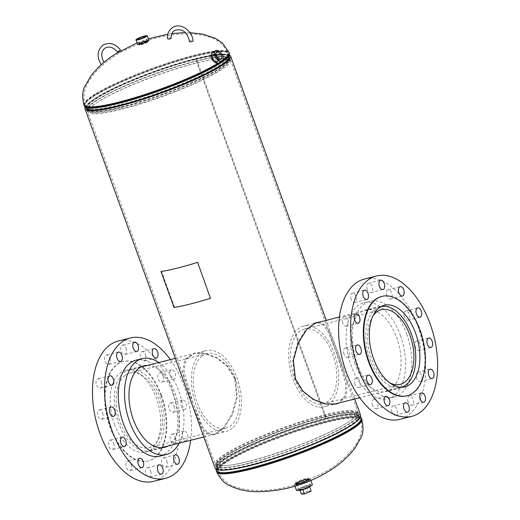 <?xml version="1.0" encoding="UTF-8"?>
<svg xmlns="http://www.w3.org/2000/svg" width="520" height="520" viewBox="0 0 520 520"><rect width="100%" height="100%" fill="white"/><g stroke="black" fill="none" stroke-linecap="round" stroke-linejoin="round"><path stroke-width="0.39" stroke-dasharray="2.6 1.95" d="M234.702 378.606L227.181 366.262L216.333 357.799L204.49 353.444L193.843 353.379L184.828 359.574L182.696 371.41L192.114 404.586L201.877 428.064L207.239 433.986L213.779 434.824L223.087 428.233L231.712 414.654L236.672 397.085L234.702 378.606L235.248 378.606L227.838 366.314L217.094 357.754L205.381 353.294L194.772 353.165L185.965 359.333L183.989 371.176L193.421 404.118L203.125 427.557L208.481 433.596L215.007 434.493L224.244 427.843L232.615 414.284L237.302 396.884L235.248 378.606M318.929 322.205L324.48 324.597L329.134 330.961L337.896 352.619L347.146 383.682L346.359 395.408L339.775 402.766M317.577 322.55L323.147 324.942L327.815 331.351L336.59 353.087L345.839 383.988L345.144 395.733L338.656 403.046M335.751 404.085L324.695 404.066L313.007 399.626L302.322 391.151L294.879 378.918L292.753 360.581L297.453 343.076L305.832 329.517L315.673 322.725M85.163 107.159A77.409 11.187 -19.9 0 1 196.378 58.741L326.476 418.138A77.409 11.187 -19.9 0 0 250.887 444.704A77.409 11.187 -19.9 0 0 215.118 468.201M326.476 418.138L325.786 418.568A76.017 10.985 -19.9 0 0 251.55 444.652A76.017 10.985 -19.9 0 0 216.424 467.727A76.017 10.985 -19.9 0 0 250.023 465.14A76.017 10.985 -19.9 0 0 324.252 439.056A76.017 10.985 -19.9 0 0 359.385 415.981A76.017 10.985 -19.9 0 0 325.793 418.561L195.696 59.163A76.017 10.985 -19.9 0 1 229.281 56.583A76.017 10.985 160.1 0 1 229.333 56.739A76.017 10.985 -19.9 0 0 229.281 56.583L229.925 58.35A76.017 10.985 160.1 0 1 194.792 81.425A76.017 10.985 160.1 0 1 120.562 107.51A76.017 10.985 160.1 0 1 86.963 110.097A76.017 10.985 160.1 0 1 122.09 87.022A76.017 10.985 160.1 0 1 196.326 60.938A76.017 10.985 160.1 0 1 229.925 58.35L230.067 59.014A75.985 10.979 160.1 0 1 193.648 82.199A75.985 10.979 160.1 0 1 120.659 107.737A75.985 10.979 160.1 0 1 87.276 110.708A75.985 10.979 160.1 0 1 120.991 87.796A75.985 10.979 160.1 0 1 196.391 61.178A75.985 10.979 160.1 0 1 230.067 59.014L230.224 60.886A75.498 10.907 160.1 0 1 194.038 83.922A75.498 10.907 160.1 0 1 121.524 109.291A75.498 10.907 160.1 0 1 88.355 112.242A75.498 10.907 160.1 0 1 97.598 102.122A75.498 10.907 160.1 0 1 196.768 63.037A75.498 10.907 160.1 0 1 216.645 59.027A75.498 10.907 160.1 0 1 230.224 60.886M195.683 59.169A76.017 10.985 -19.9 0 0 121.453 85.254A76.017 10.985 -19.9 0 0 86.32 108.329A76.017 10.985 -19.9 0 0 86.385 108.485A76.017 10.985 160.1 0 1 86.32 108.329A76.017 10.985 160.1 0 1 121.453 85.254A76.017 10.985 160.1 0 1 195.683 59.169A76.017 10.985 160.1 0 1 229.281 56.583L359.385 415.981A76.017 10.985 -19.9 0 0 325.786 418.568L195.683 59.169L196.378 58.741M360.692 415.506A77.409 11.187 -19.9 0 0 326.489 418.138L196.391 58.741L195.696 59.163M229.424 54.938A77.409 11.187 -19.9 0 0 196.391 58.741M326.489 418.138L325.793 418.561A76.017 10.985 -19.9 0 0 251.55 444.652A76.017 10.985 -19.9 0 0 216.424 467.727A76.017 10.985 -19.9 0 0 250.023 465.14A76.017 10.985 -19.9 0 0 324.252 439.056A76.017 10.985 -19.9 0 0 359.385 415.981L358.741 414.213A76.017 10.985 -19.9 0 0 325.143 416.8A76.017 10.985 -19.9 0 0 250.913 442.884A76.017 10.985 -19.9 0 0 215.781 465.959A76.017 10.985 -19.9 0 0 249.379 463.372A76.017 10.985 -19.9 0 0 323.609 437.288A76.017 10.985 -19.9 0 0 358.741 414.213L358.429 413.608A75.985 10.979 -19.9 0 0 325.046 416.579A75.985 10.979 -19.9 0 0 252.057 442.111A75.985 10.979 -19.9 0 0 215.638 465.296A75.985 10.979 -19.9 0 0 249.314 463.132A75.985 10.979 -19.9 0 0 324.714 436.514A75.985 10.979 -19.9 0 0 358.429 413.608L357.351 412.068A75.498 10.907 -19.9 0 0 324.181 415.019A75.498 10.907 -19.9 0 0 251.667 440.388A75.498 10.907 -19.9 0 0 215.482 463.424A75.498 10.907 -19.9 0 0 229.06 465.283A75.498 10.907 -19.9 0 0 248.937 461.272A75.498 10.907 -19.9 0 0 348.107 422.188A75.498 10.907 -19.9 0 0 357.351 412.068M141.017 43.693A4.524 0.657 -19.9 0 0 146.881 41.398A4.524 0.657 -19.9 0 0 147.517 40.768A4.524 0.657 -19.9 0 0 145.522 40.924A4.524 0.657 -19.9 0 0 139.653 43.218A4.524 0.657 -19.9 0 0 139.016 43.849A4.524 0.657 -19.9 0 0 141.017 43.693M217.639 62.004C215.15 63.85 209.892 55.822 212.713 54.425C215.703 52.241 220.961 60.275 217.639 62.004L216.762 62.589C214.299 64.422 209.04 56.394 211.842 55.003C214.851 52.812 220.109 60.846 216.762 62.589M211.842 55.003L212.713 54.425M145.945 42.1A4.524 0.657 -19.9 0 0 140.082 44.395A4.524 0.657 -19.9 0 0 139.445 45.026A4.524 0.657 -19.9 0 0 141.44 44.87A4.524 0.657 -19.9 0 0 147.31 42.575A4.524 0.657 -19.9 0 0 147.947 41.945A4.524 0.657 -19.9 0 0 145.945 42.1M122.018 108.609A74.275 10.732 160.1 0 1 89.388 111.514A74.275 10.732 160.1 0 1 98.481 101.556A74.275 10.732 160.1 0 1 196.047 63.102A74.275 10.732 160.1 0 1 215.605 59.163A74.275 10.732 160.1 0 1 228.963 60.989A74.275 10.732 160.1 0 1 193.362 83.655A74.275 10.732 160.1 0 1 122.018 108.609M118.885 102.713A75.914 10.966 160.1 0 1 85.696 105.878A75.914 10.966 160.1 0 1 85.338 105.294A75.914 10.966 160.1 0 1 120.419 82.251A75.914 10.966 160.1 0 1 194.545 56.199A75.914 10.966 160.1 0 1 228.098 53.618A75.914 10.966 160.1 0 1 228.189 54.294A75.914 10.966 160.1 0 1 191.126 77.506A75.914 10.966 160.1 0 1 118.885 102.713M121.173 107.088A74.757 10.803 160.1 0 1 88.335 110.013A74.757 10.803 160.1 0 1 88.134 109.635A74.757 10.803 160.1 0 1 122.681 86.944A74.757 10.803 160.1 0 1 195.683 61.289A74.757 10.803 160.1 0 1 228.722 58.741A74.757 10.803 160.1 0 1 228.813 59.157A74.757 10.803 160.1 0 1 192.978 81.972A74.757 10.803 160.1 0 1 121.173 107.088M296.621 483.36A7.235 1.047 -19.9 0 0 295.601 484.367A7.235 1.047 -19.9 0 0 298.792 484.12A7.235 1.047 -19.9 0 0 308.178 480.447A7.235 1.047 -19.9 0 0 309.205 479.44A7.235 1.047 -19.9 0 0 306.007 479.687A7.235 1.047 -19.9 0 0 296.621 483.36M307.756 479.271A7.235 1.047 -19.9 0 0 308.776 478.263A7.235 1.047 -19.9 0 0 305.578 478.51A7.235 1.047 -19.9 0 0 296.192 482.183A7.235 1.047 -19.9 0 0 295.172 483.191A7.235 1.047 -19.9 0 0 298.37 482.944A7.235 1.047 -19.9 0 0 307.756 479.271M249.659 461.207A74.275 10.732 -19.9 0 0 347.224 422.754A74.275 10.732 -19.9 0 0 356.317 412.796A74.275 10.732 -19.9 0 0 323.687 415.701A74.275 10.732 -19.9 0 0 252.343 440.654A74.275 10.732 -19.9 0 0 216.743 463.32A74.275 10.732 -19.9 0 0 230.1 465.147A74.275 10.732 -19.9 0 0 249.659 461.207M251.16 468.111A75.914 10.966 -19.9 0 0 325.286 442.059A75.914 10.966 -19.9 0 0 360.366 419.016A75.914 10.966 -19.9 0 0 360.009 418.438A75.914 10.966 -19.9 0 0 326.82 421.597A75.914 10.966 -19.9 0 0 254.579 446.803A75.914 10.966 -19.9 0 0 217.51 470.015A75.914 10.966 -19.9 0 0 217.607 470.691A75.914 10.966 -19.9 0 0 251.16 468.111M250.023 463.021A74.757 10.803 -19.9 0 0 323.024 437.372A74.757 10.803 -19.9 0 0 357.565 414.674A74.757 10.803 -19.9 0 0 357.37 414.297A74.757 10.803 -19.9 0 0 324.526 417.222A74.757 10.803 -19.9 0 0 252.72 442.344A74.757 10.803 -19.9 0 0 216.892 465.153A74.757 10.803 -19.9 0 0 216.983 465.569A74.757 10.803 -19.9 0 0 250.023 463.021M142.084 42.51A3.9 0.566 -19.9 0 0 139.718 43.947A3.9 0.566 -19.9 0 0 144.677 42.718A3.9 0.566 -19.9 0 0 147.043 41.288A3.9 0.566 -19.9 0 0 142.084 42.51M142.252 42.523A3.393 0.488 -19.9 0 0 140.192 43.771A3.393 0.488 -19.9 0 0 144.508 42.705A3.393 0.488 -19.9 0 0 146.569 41.457A3.393 0.488 -19.9 0 0 142.252 42.523M142.344 42.783A3.393 0.488 -19.9 0 0 140.283 44.025A3.393 0.488 -19.9 0 0 144.599 42.959A3.393 0.488 -19.9 0 0 146.66 41.717A3.393 0.488 -19.9 0 0 142.344 42.783M148.935 40.255A6.032 0.871 -19.9 0 0 141.265 42.146A6.032 0.871 -19.9 0 0 137.599 44.356M144.95 42.991A4.446 0.643 -19.9 0 0 147.654 41.36A4.446 0.643 -19.9 0 0 141.993 42.757A4.446 0.643 -19.9 0 0 139.288 44.389A4.446 0.643 -19.9 0 0 144.95 42.991M144.749 42.425A4.446 0.643 -19.9 0 0 147.453 40.794A4.446 0.643 -19.9 0 0 141.791 42.191A4.446 0.643 -19.9 0 0 139.087 43.823A4.446 0.643 -19.9 0 0 144.749 42.425M216.002 55.575A3.9 2.281 56.2 0 0 213.415 54.756A3.9 2.281 56.2 0 0 213.064 54.938A3.9 2.281 56.2 0 0 213.239 59.202A3.9 2.281 56.2 0 0 217.119 61.548A3.9 2.281 56.2 0 0 217.393 61.419A3.9 2.281 56.2 0 0 217.932 58.461M216.268 56.251A3.393 1.982 56.2 0 0 213.655 55.198A3.393 1.982 56.2 0 0 213.382 55.334A3.393 1.982 56.2 0 0 213.48 59.033A3.393 1.982 56.2 0 0 216.879 61.107A3.393 1.982 56.2 0 0 217.152 60.97A3.393 1.982 56.2 0 0 217.412 57.954M216.697 61.23A3.393 1.982 56.2 0 0 216.97 61.093A3.393 1.982 56.2 0 0 216.873 57.395A3.393 1.982 56.2 0 0 213.473 55.322A3.393 1.982 56.2 0 0 213.2 55.458A3.393 1.982 56.2 0 0 213.297 59.157A3.393 1.982 56.2 0 0 216.697 61.23M218.842 63.011A6.032 3.523 56.2 0 0 218.673 56.433A6.032 3.523 56.2 0 0 212.628 52.748A6.032 3.523 56.2 0 0 212.141 52.988M212.972 54.405A4.446 2.6 56.2 0 0 212.608 54.581A4.446 2.6 56.2 0 0 212.739 59.436A4.446 2.6 56.2 0 0 217.197 62.153A4.446 2.6 56.2 0 0 217.555 61.971A4.446 2.6 56.2 0 0 217.425 57.116A4.446 2.6 56.2 0 0 212.972 54.405M213.382 54.126A4.446 2.6 56.2 0 0 213.018 54.307A4.446 2.6 56.2 0 0 213.148 59.163A4.446 2.6 56.2 0 0 217.607 61.873A4.446 2.6 56.2 0 0 217.964 61.698A4.446 2.6 56.2 0 0 217.834 56.843A4.446 2.6 56.2 0 0 213.382 54.126M309.575 485.206A6.344 0.916 160.1 0 1 310.394 485.355A6.344 0.916 160.1 0 1 306.163 487.832A6.344 0.916 160.1 0 1 299.286 489.827A6.344 0.916 160.1 0 1 298.467 489.671A6.344 0.916 160.1 0 1 302.725 487.188A6.344 0.916 160.1 0 1 309.575 485.206M307.275 479.343A6.149 0.891 160.1 0 1 308.067 479.486A6.149 0.891 160.1 0 1 303.966 481.891A6.149 0.891 160.1 0 1 297.291 483.828A6.149 0.891 160.1 0 1 296.498 483.672A6.149 0.891 160.1 0 1 300.625 481.267A6.149 0.891 160.1 0 1 307.275 479.343M306.748 479.576A5.506 0.793 160.1 0 1 307.457 479.713A5.506 0.793 160.1 0 1 303.778 481.865A5.506 0.793 160.1 0 1 297.817 483.594A5.506 0.793 160.1 0 1 297.108 483.457A5.506 0.793 160.1 0 1 300.794 481.306A5.506 0.793 160.1 0 1 306.748 479.576M306.663 479.336A5.506 0.793 160.1 0 1 307.372 479.466A5.506 0.793 160.1 0 1 303.687 481.624A5.506 0.793 160.1 0 1 297.733 483.347A5.506 0.793 160.1 0 1 297.024 483.216A5.506 0.793 160.1 0 1 300.703 481.059A5.506 0.793 160.1 0 1 306.663 479.336M295.555 484.985A8.444 1.222 160.1 0 1 294.463 484.776A8.444 1.222 160.1 0 1 300.111 481.475A8.444 1.222 160.1 0 1 309.25 478.829A8.444 1.222 160.1 0 1 310.336 479.031A8.444 1.222 160.1 0 1 304.688 482.339A8.444 1.222 160.1 0 1 295.555 484.985M296.498 490.386A8.444 1.222 160.1 0 1 302.139 487.084A8.444 1.222 160.1 0 1 311.279 484.438A8.444 1.222 160.1 0 1 312.37 484.64M296.569 483.866A6.936 1.001 160.1 0 1 295.672 483.704A6.936 1.001 160.1 0 1 300.313 480.987A6.936 1.001 160.1 0 1 307.827 478.81A6.936 1.001 160.1 0 1 308.718 478.978A6.936 1.001 160.1 0 1 304.077 481.696A6.936 1.001 160.1 0 1 296.569 483.866M296.771 484.432A6.936 1.001 160.1 0 1 295.88 484.269A6.936 1.001 160.1 0 1 300.521 481.553A6.936 1.001 160.1 0 1 308.029 479.375A6.936 1.001 160.1 0 1 308.925 479.544A6.936 1.001 160.1 0 1 304.284 482.261A6.936 1.001 160.1 0 1 296.771 484.432M298.968 490.386A6.344 0.916 160.1 0 1 298.668 490.237A6.344 0.916 160.1 0 1 303.199 487.643A6.344 0.916 160.1 0 1 310.05 485.751A6.344 0.916 160.1 0 1 310.596 485.921A6.344 0.916 160.1 0 1 310.466 486.226M296.777 483.672A6.344 0.916 160.1 0 1 296.231 483.503A6.344 0.916 160.1 0 1 300.762 480.909A6.344 0.916 160.1 0 1 307.613 479.018A6.344 0.916 160.1 0 1 308.165 479.187A6.344 0.916 160.1 0 1 303.635 481.78A6.344 0.916 160.1 0 1 296.777 483.672M299.748 489.515L306.423 486.649L309.517 486.642L302.848 489.509L299.748 489.515L300.04 490.321M301.373 494L308.048 491.134L306.423 486.649M308.048 491.134L311.142 491.127M308.808 328.796A38.499 21.821 75.9 0 0 304.284 329.101A38.499 21.821 75.9 0 0 291.668 367.9A38.499 21.821 75.9 0 0 318.565 404.066A38.499 21.821 75.9 0 0 323.089 403.76A38.499 21.821 75.9 0 0 335.699 364.962A38.499 21.821 75.9 0 0 308.808 328.796M372.99 315.868A38.499 21.821 75.9 0 0 369.597 352.352A38.499 21.821 75.9 0 0 389.863 382.882M381.024 306.579A41.607 23.582 75.9 0 0 380.594 306.677A41.607 23.582 75.9 0 0 366.964 348.608A41.607 23.582 75.9 0 0 396.032 387.693A41.607 23.582 75.9 0 0 400.913 387.368A41.607 23.582 75.9 0 0 401.336 387.257M318.962 407.101A41.607 23.582 75.9 0 0 323.843 406.776A41.607 23.582 75.9 0 0 337.474 364.845A41.607 23.582 75.9 0 0 308.412 325.761A41.607 23.582 75.9 0 0 303.524 326.086A41.607 23.582 75.9 0 0 289.894 368.017A41.607 23.582 75.9 0 0 318.962 407.101M201.702 356.356A38.499 21.821 -104.1 0 1 206.98 353.6A38.499 21.821 -104.1 0 1 236.093 380.647A38.499 21.821 -104.1 0 1 231.069 425.51A38.499 21.821 -104.1 0 1 225.784 428.266A38.499 21.821 -104.1 0 1 196.671 401.219A38.499 21.821 -104.1 0 1 201.702 356.356M124.624 375.765A38.499 21.821 -104.1 0 1 129.909 373.009A38.499 21.821 -104.1 0 1 159.023 400.056A38.499 21.821 -104.1 0 1 153.998 444.912A38.499 21.821 -104.1 0 1 148.714 447.675A38.499 21.821 -104.1 0 1 119.6 420.628A38.499 21.821 -104.1 0 1 124.624 375.765M155.181 447.707A41.607 23.582 -104.1 0 1 149.474 450.684A41.607 23.582 -104.1 0 1 118.014 421.454A41.607 23.582 -104.1 0 1 123.442 372.976A41.607 23.582 -104.1 0 1 129.155 370A41.607 23.582 -104.1 0 1 160.615 399.224A41.607 23.582 -104.1 0 1 155.181 447.707M232.252 428.298A41.607 23.582 -104.1 0 1 226.544 431.275A41.607 23.582 -104.1 0 1 195.084 402.051A41.607 23.582 -104.1 0 1 200.512 353.568A41.607 23.582 -104.1 0 1 206.225 350.591A41.607 23.582 -104.1 0 1 237.686 379.821A41.607 23.582 -104.1 0 1 232.252 428.298M386.841 295.847A4.823 2.736 -104.1 0 1 388.07 289.692A4.823 2.736 -104.1 0 1 391.651 292.89A4.823 2.736 -104.1 0 1 390.423 299.046A4.823 2.736 -104.1 0 1 386.841 295.847M367.367 289.354A4.823 2.736 -104.1 0 1 368.596 283.199A4.823 2.736 -104.1 0 1 372.177 286.403A4.823 2.736 -104.1 0 1 370.949 292.558A4.823 2.736 -104.1 0 1 367.367 289.354M351.195 299.299A4.823 2.736 -104.1 0 1 352.417 293.144A4.823 2.736 -104.1 0 1 355.999 296.348A4.823 2.736 -104.1 0 1 354.776 302.503A4.823 2.736 -104.1 0 1 351.195 299.299M342.654 323.011A4.823 2.736 -104.1 0 1 343.876 316.856A4.823 2.736 -104.1 0 1 347.457 320.06A4.823 2.736 -104.1 0 1 346.236 326.216A4.823 2.736 -104.1 0 1 342.654 323.011M344.032 354.14A4.823 2.736 -104.1 0 1 345.26 347.984A4.823 2.736 -104.1 0 1 348.842 351.182A4.823 2.736 -104.1 0 1 347.613 357.338A4.823 2.736 -104.1 0 1 344.032 354.14M354.965 384.339A4.823 2.736 -104.1 0 1 356.194 378.183A4.823 2.736 -104.1 0 1 359.775 381.387A4.823 2.736 -104.1 0 1 358.547 387.543A4.823 2.736 -104.1 0 1 354.965 384.339M372.522 405.522A4.823 2.736 -104.1 0 1 373.744 399.366A4.823 2.736 -104.1 0 1 377.325 402.571A4.823 2.736 -104.1 0 1 376.103 408.72A4.823 2.736 -104.1 0 1 372.522 405.522M391.996 412.009A4.823 2.736 -104.1 0 1 393.218 405.86A4.823 2.736 -104.1 0 1 396.806 409.058A4.823 2.736 -104.1 0 1 395.577 415.214A4.823 2.736 -104.1 0 1 391.996 412.009M408.168 402.071A4.823 2.736 -104.1 0 1 409.396 395.915A4.823 2.736 -104.1 0 1 412.978 399.113A4.823 2.736 -104.1 0 1 411.749 405.269A4.823 2.736 -104.1 0 1 408.168 402.071M416.715 378.359A4.823 2.736 -104.1 0 1 417.937 372.203A4.823 2.736 -104.1 0 1 421.519 375.401A4.823 2.736 -104.1 0 1 420.297 381.557A4.823 2.736 -104.1 0 1 416.715 378.359M415.331 347.23A4.823 2.736 -104.1 0 1 416.559 341.075A4.823 2.736 -104.1 0 1 420.141 344.272A4.823 2.736 -104.1 0 1 418.912 350.428A4.823 2.736 -104.1 0 1 415.331 347.23M404.397 317.031A4.823 2.736 -104.1 0 1 405.626 310.875A4.823 2.736 -104.1 0 1 409.207 314.074A4.823 2.736 -104.1 0 1 407.979 320.229A4.823 2.736 -104.1 0 1 404.397 317.031M406.725 334.061A49.439 28.028 -104.1 0 1 394.16 397.15A49.439 28.028 -104.1 0 1 357.448 364.351A49.439 28.028 -104.1 0 1 370.012 301.262A49.439 28.028 -104.1 0 1 406.725 334.061M400.465 335.641A49.439 28.028 -104.1 0 1 387.894 398.729A49.439 28.028 -104.1 0 1 351.188 365.931A49.439 28.028 -104.1 0 1 363.753 302.842A49.439 28.028 -104.1 0 1 400.465 335.641M364.416 279.045A72.352 41.015 -104.1 0 1 418.145 327.041A72.352 41.015 -104.1 0 1 399.757 419.374M381.615 296.478A51.252 29.049 -104.1 0 1 419.666 330.473A51.252 29.049 -104.1 0 1 406.64 395.876M354.861 363.668A42.061 23.842 -104.1 0 1 365.553 309.998A42.061 23.842 -104.1 0 1 396.786 337.896A42.061 23.842 -104.1 0 1 386.094 391.573A42.061 23.842 -104.1 0 1 354.861 363.668M175.377 437.385A4.823 2.736 -104.1 0 1 174.148 443.541A4.823 2.736 -104.1 0 1 170.567 440.343A4.823 2.736 -104.1 0 1 171.795 434.187A4.823 2.736 -104.1 0 1 175.377 437.385M182.611 437.307A4.823 2.736 75.9 0 0 186.192 440.505A4.823 2.736 75.9 0 0 187.415 434.35A4.823 2.736 75.9 0 0 183.833 431.151A4.823 2.736 75.9 0 0 182.611 437.307M166.836 461.097A4.823 2.736 -104.1 0 1 165.607 467.253A4.823 2.736 -104.1 0 1 162.026 464.054A4.823 2.736 -104.1 0 1 163.254 457.899A4.823 2.736 -104.1 0 1 166.836 461.097M150.657 471.042A4.823 2.736 -104.1 0 1 149.428 477.197A4.823 2.736 -104.1 0 1 145.847 473.993A4.823 2.736 -104.1 0 1 147.076 467.838A4.823 2.736 -104.1 0 1 150.657 471.042M131.183 464.549A4.823 2.736 -104.1 0 1 129.954 470.704A4.823 2.736 -104.1 0 1 126.373 467.506A4.823 2.736 -104.1 0 1 127.602 461.351A4.823 2.736 -104.1 0 1 131.183 464.549M113.627 443.365A4.823 2.736 -104.1 0 1 112.398 449.521A4.823 2.736 -104.1 0 1 108.817 446.322A4.823 2.736 -104.1 0 1 110.045 440.167A4.823 2.736 -104.1 0 1 113.627 443.365M102.694 413.166A4.823 2.736 -104.1 0 1 101.472 419.322A4.823 2.736 -104.1 0 1 97.89 416.124A4.823 2.736 -104.1 0 1 99.112 409.968A4.823 2.736 -104.1 0 1 102.694 413.166M101.316 382.038A4.823 2.736 -104.1 0 1 100.087 388.193A4.823 2.736 -104.1 0 1 96.505 384.995A4.823 2.736 -104.1 0 1 97.734 378.84A4.823 2.736 -104.1 0 1 101.316 382.038M109.856 358.325A4.823 2.736 -104.1 0 1 108.628 364.481A4.823 2.736 -104.1 0 1 105.047 361.283A4.823 2.736 -104.1 0 1 106.275 355.128A4.823 2.736 -104.1 0 1 109.856 358.325M126.028 348.387A4.823 2.736 -104.1 0 1 124.806 354.543A4.823 2.736 -104.1 0 1 121.225 351.338A4.823 2.736 -104.1 0 1 122.447 345.183A4.823 2.736 -104.1 0 1 126.028 348.387M145.509 354.874A4.823 2.736 -104.1 0 1 144.281 361.029A4.823 2.736 -104.1 0 1 140.699 357.832A4.823 2.736 -104.1 0 1 141.928 351.676A4.823 2.736 -104.1 0 1 145.509 354.874M163.059 376.058A4.823 2.736 -104.1 0 1 161.837 382.213A4.823 2.736 -104.1 0 1 158.256 379.009A4.823 2.736 -104.1 0 1 159.477 372.86A4.823 2.736 -104.1 0 1 163.059 376.058M170.3 375.979A4.823 2.736 75.9 0 0 173.881 379.178A4.823 2.736 75.9 0 0 175.103 373.022A4.823 2.736 75.9 0 0 171.522 369.824A4.823 2.736 75.9 0 0 170.3 375.979M173.992 406.257A4.823 2.736 -104.1 0 1 172.77 412.412A4.823 2.736 -104.1 0 1 169.189 409.214A4.823 2.736 -104.1 0 1 170.411 403.059A4.823 2.736 -104.1 0 1 173.992 406.257M181.227 406.178A4.823 2.736 75.9 0 0 184.808 409.383A4.823 2.736 75.9 0 0 186.036 403.228A4.823 2.736 75.9 0 0 182.455 400.023A4.823 2.736 75.9 0 0 181.227 406.178M160.056 456.105A49.439 28.028 75.9 0 0 172.62 393.01A49.439 28.028 75.9 0 0 135.909 360.21M179.088 443.228A49.439 28.028 75.9 0 0 178.886 391.437A49.439 28.028 75.9 0 0 158.769 362.538M153.608 481.351A72.352 41.015 75.9 0 0 171.997 389.025A72.352 41.015 75.9 0 0 118.274 341.029M190.684 440.31A72.352 41.015 75.9 0 0 184.041 385.99A72.352 41.015 75.9 0 0 170.365 359.619M160.999 395.61A51.252 29.049 75.9 0 0 122.941 361.615A51.252 29.049 75.9 0 0 109.922 427.011A51.252 29.049 75.9 0 0 147.972 461.012A51.252 29.049 75.9 0 0 160.999 395.61M161.48 395.493A51.252 29.049 75.9 0 0 123.428 361.491A51.252 29.049 75.9 0 0 110.403 426.887A51.252 29.049 75.9 0 0 148.453 460.889A51.252 29.049 75.9 0 0 161.48 395.493M167.811 446.069A42.061 23.842 75.9 0 0 175.208 393.692A42.061 23.842 75.9 0 0 147.492 365.378M114.498 424.197A42.061 23.842 75.9 0 0 145.73 452.101A42.061 23.842 75.9 0 0 156.423 398.424A42.061 23.842 75.9 0 0 125.19 370.519A42.061 23.842 75.9 0 0 114.498 424.197M189.358 41.34A1.807 0.579 176.3 0 1 189.599 41.028A1.807 0.579 176.3 0 1 191.614 40.638A1.807 0.579 176.3 0 1 192.972 41.106M171.067 38.318A1.807 0.579 -3.7 0 0 169.715 37.849A1.807 0.579 -3.7 0 0 167.7 38.239A1.807 0.579 -3.7 0 0 167.459 38.552M101.927 64.116L103.103 63.102M174.538 307.255L161.538 271.356A77.175 11.154 160.1 0 0 197.613 262.269L210.613 298.175A77.175 11.154 160.1 0 1 174.538 307.255L174.044 307.502M336.59 353.087L337.896 352.619M222.742 60.157A77.175 11.154 160.1 0 1 218.114 63.213A77.175 11.154 160.1 0 1 217.854 63.368M83.889 105.008A77.175 11.154 160.1 0 1 94.796 94.263A77.175 11.154 160.1 0 1 194.916 55.094A77.175 11.154 160.1 0 1 229.028 52.468M95.81 94.01A75.914 10.966 160.1 0 1 194.285 55.477A75.914 10.966 160.1 0 1 227.838 52.897A75.914 10.966 160.1 0 1 217.1 63.466A75.914 10.966 160.1 0 1 118.625 101.992A75.914 10.966 160.1 0 1 85.072 104.572A75.914 10.966 160.1 0 1 95.81 94.01M351.663 425.074A76.096 10.992 -19.9 0 0 359.216 415.721A76.096 10.992 -19.9 0 0 325.949 418.886A76.096 10.992 -19.9 0 0 253.539 444.158A76.096 10.992 -19.9 0 0 216.379 467.422L86.489 108.596A76.096 10.992 160.1 0 1 119.431 85.755A76.096 10.992 160.1 0 1 195.598 58.799A76.096 10.992 160.1 0 1 229.32 56.888L229.281 56.583M84.728 106.691A77.103 11.141 160.1 0 1 118.105 83.551A77.103 11.141 160.1 0 1 195.286 56.238A77.103 11.141 160.1 0 1 229.457 54.301M84.169 105.781A77.175 11.154 160.1 0 1 119.834 82.355A77.175 11.154 160.1 0 1 195.195 55.868A77.175 11.154 160.1 0 1 229.307 53.242M120.172 104.611A74.925 10.829 160.1 0 1 87.412 107.737A74.925 10.829 160.1 0 1 119.853 85.248A74.925 10.829 160.1 0 1 194.85 58.708A74.925 10.829 160.1 0 1 228.059 56.823A74.925 10.829 160.1 0 1 191.477 79.729A74.925 10.829 160.1 0 1 120.172 104.611M195.052 59.553A74.757 10.803 160.1 0 1 228.092 57.011A74.757 10.803 160.1 0 1 193.55 79.703A74.757 10.803 160.1 0 1 120.549 105.359A74.757 10.803 160.1 0 1 87.51 107.9A74.757 10.803 160.1 0 1 122.057 85.209A74.757 10.803 160.1 0 1 195.052 59.553M361.816 419.302A77.175 11.154 -19.9 0 0 327.711 421.935A77.175 11.154 -19.9 0 0 227.591 461.103A77.175 11.154 -19.9 0 0 216.678 471.841M349.895 430.3A75.914 10.966 -19.9 0 0 360.633 419.738A75.914 10.966 -19.9 0 0 327.08 422.318A75.914 10.966 -19.9 0 0 228.605 460.844A75.914 10.966 -19.9 0 0 217.867 471.413A75.914 10.966 -19.9 0 0 251.42 468.832A75.914 10.966 -19.9 0 0 349.895 430.3M216.281 469.372L216.379 467.422A76.096 10.992 -19.9 0 0 228.169 469.775M360.978 417.619A77.103 11.141 -19.9 0 0 327.269 420.836A77.103 11.141 -19.9 0 0 253.897 446.433A77.103 11.141 -19.9 0 0 216.249 470.009M361.537 418.529A77.175 11.154 -19.9 0 0 327.431 421.154A77.175 11.154 -19.9 0 0 252.064 447.642A77.175 11.154 -19.9 0 0 216.398 471.068M250.855 465.608A74.925 10.829 -19.9 0 0 325.851 439.062A74.925 10.829 -19.9 0 0 358.293 416.579A74.925 10.829 -19.9 0 0 325.526 419.699A74.925 10.829 -19.9 0 0 254.228 444.581A74.925 10.829 -19.9 0 0 217.646 467.487A74.925 10.829 -19.9 0 0 250.855 465.608M325.156 418.951A74.757 10.803 -19.9 0 0 252.155 444.606A74.757 10.803 -19.9 0 0 217.607 467.298A74.757 10.803 -19.9 0 0 250.647 464.757A74.757 10.803 -19.9 0 0 323.648 439.101A74.757 10.803 -19.9 0 0 358.196 416.41A74.757 10.803 -19.9 0 0 325.156 418.951M193.843 353.379L194.772 353.165M336.226 403.988L335.296 404.196M354.718 399.003L326.248 320.365M316.297 322.536L315.068 322.875M213.779 434.824L215.007 434.493M85.338 105.294L85.072 104.572C80.561 90.487 90.499 77.337 97.799 69.784C105.124 62.712 111.748 57.499 117.669 54.152L124.04 50.486L143.351 41.88C156.787 37.128 169.585 34.476 181.74 33.937C191.808 33.54 200.389 34.424 207.48 36.595C216.73 38.779 223.516 44.213 227.838 52.897L228.098 53.618M139.016 43.849L139.445 45.026M98.481 101.556L97.598 102.122M88.134 109.635L87.412 107.737L85.696 105.878M228.722 58.741L228.059 56.823L228.189 54.294M89.388 111.514L88.335 110.013M189.93 32.63L185.114 32.572M171.912 33.553L167.863 34.151M148.421 38.831L137.085 42.932M228.963 60.989L228.813 59.157M86.32 108.329L88.355 112.242M215.605 59.163L216.645 59.027M147.517 40.768L147.947 41.945M217.607 470.691L217.867 471.413C222.391 480.24 229.158 485.667 238.167 487.695C245.369 489.905 254.092 490.796 264.329 490.353C276.178 489.821 288.853 487.182 302.354 482.43L321.666 473.824L328.036 470.158C333.821 466.915 340.457 461.695 347.945 454.487C355.426 446.576 365.021 434.135 360.633 419.738L360.366 419.016M295.601 484.367L295.172 483.191M347.224 422.754L348.107 422.188M215.482 463.424L216.424 467.727M360.542 417.151L359.385 415.981M357.565 414.674L358.293 416.579L360.009 418.438M216.983 465.569L217.646 467.487L217.51 470.015M356.317 412.796L357.37 414.297M216.743 463.32L216.892 465.153M230.1 465.147L229.06 465.283M309.205 479.44L308.776 478.263M139.718 43.947L137.833 39.202M147.654 41.36L147.453 40.794M139.288 44.389L139.087 43.823M147.043 41.288L145.457 36.439M217.393 61.419L220.955 59.221M212.608 54.581L213.018 54.307M217.555 61.971L217.964 61.698M213.064 54.938L216.45 52.488M308.067 479.486L310.394 485.355M294.463 484.776L294.976 486.187M295.672 483.704L295.88 484.269M308.718 478.978L308.925 479.544M310.336 479.031L310.85 480.441M296.498 483.672L298.467 489.671M298.668 490.237L296.231 483.503M310.596 485.921L308.165 479.187M381.355 309.692L304.284 329.101M400.913 387.368L359.704 397.748M333.125 404.437L323.843 406.776M380.594 306.677L339.385 317.057M313.918 323.472L303.524 326.086M400.16 384.358L323.089 403.76M129.909 373.009L206.98 353.6M149.474 450.684L160.999 447.779M203.821 437.001L226.544 431.275M129.155 370L140.68 367.094M175.357 358.365L206.225 350.591M148.714 447.675L225.784 428.266M388.07 289.692L400.114 286.656M368.596 283.199L380.64 280.169M352.417 293.144L364.462 290.115M343.876 316.856L355.921 313.827M345.26 347.984L357.299 344.949M356.194 378.183L368.231 375.154M373.744 399.366L385.788 396.338M393.218 405.86L405.262 402.825M409.396 395.915L421.441 392.88M417.937 372.203L429.981 369.168M416.559 341.075L428.603 338.046M405.626 310.875L417.671 307.84M394.16 397.15L387.894 398.729M384.339 305.266L365.553 309.998M404.879 386.841L386.094 391.573M370.012 301.262L363.753 302.842M407.979 320.229L420.024 317.194M418.912 350.428L430.957 347.399M420.297 381.557L432.334 378.521M411.749 405.269L423.793 402.233M395.577 415.214L407.622 412.178M376.103 408.72L388.141 405.691M358.547 387.543L370.591 384.507M347.613 357.338L359.658 354.309M346.236 326.216L358.274 323.18M354.776 302.503L366.815 299.468M370.949 292.558L382.993 289.523M390.423 299.046L402.467 296.017M186.192 440.505L174.148 443.541M177.651 464.217L165.607 467.253M161.473 474.162L149.428 477.197M141.999 467.675L129.954 470.704M124.442 446.491L112.398 449.521M113.51 416.293L101.472 419.322M112.132 385.164L100.087 388.193M120.673 361.452L108.628 364.481M136.851 351.507L124.806 354.543M156.325 357.994L144.281 361.029M173.881 379.178L161.837 382.213M184.808 409.383L172.77 412.412M122.941 361.615L123.428 361.491M145.73 452.101L164.515 447.369M125.19 370.519L143.975 365.794M147.972 461.012L148.453 460.889M182.455 400.023L170.411 403.059M171.522 369.824L159.477 372.86M153.966 348.641L141.928 351.676M134.492 342.154L122.447 345.183M118.32 352.099L106.275 355.128M109.772 375.81L97.734 378.84M111.156 406.933L99.112 409.968M122.09 437.138L110.045 440.167M139.646 458.322L127.602 461.351M159.12 464.809L147.076 467.838M175.292 454.863L163.254 457.899M183.833 431.151L171.795 434.187"/><path stroke-width="0.78" d="M339.775 402.766L336.226 403.988L325.565 403.923L313.788 399.594L302.971 391.196L295.425 378.918L293.391 360.36L298.344 342.745L306.93 329.192L316.297 322.536L318.929 322.205M338.656 403.046L335.751 404.085M85.163 107.159A77.409 11.187 -19.9 0 0 85.013 108.803L215.118 468.201A77.409 11.187 -19.9 0 0 249.327 465.569A77.409 11.187 -19.9 0 0 324.916 439.004A77.409 11.187 -19.9 0 0 360.692 415.506L354.718 399.003M85.013 108.803A77.409 11.187 -19.9 0 0 119.23 106.171A77.409 11.187 -19.9 0 0 194.818 79.606A77.409 11.187 -19.9 0 0 230.588 56.108A77.409 11.187 -19.9 0 0 229.424 54.938M315.673 322.725L317.577 322.55M119.919 105.742A76.017 10.985 -19.9 0 0 193.694 79.866A76.017 10.985 -19.9 0 0 229.333 56.739A76.017 10.985 160.1 0 1 193.694 79.866A76.017 10.985 160.1 0 1 119.919 105.742A76.017 10.985 160.1 0 1 86.385 108.485A76.017 10.985 -19.9 0 0 119.919 105.742M140.296 37.713A4.05 0.585 -19.9 0 0 137.833 39.202A4.05 0.585 -19.9 0 0 142.987 37.928A4.05 0.585 -19.9 0 0 145.457 36.439A4.05 0.585 -19.9 0 0 140.296 37.713M135.974 39.871L137.599 44.356A6.032 0.871 -19.9 0 0 145.275 42.465A6.032 0.871 -19.9 0 0 148.935 40.255L147.316 35.763A6.032 0.871 -19.9 0 0 139.64 37.661A6.032 0.871 -19.9 0 0 135.974 39.871A6.032 0.871 -19.9 0 0 143.65 37.973A6.032 0.871 -19.9 0 0 147.316 35.763M220.669 59.358A4.05 2.366 56.2 0 0 220.955 59.221A4.05 2.366 56.2 0 0 220.903 54.808A4.05 2.366 56.2 0 0 216.821 52.299A4.05 2.366 56.2 0 0 216.45 52.488A4.05 2.366 56.2 0 0 216.632 56.92A4.05 2.366 56.2 0 0 220.669 59.358M217.932 58.461A3.9 2.281 56.2 0 0 216.002 55.575M217.412 57.954A3.393 1.982 56.2 0 0 216.268 56.251M215.397 50.817L212.141 52.988A6.032 3.523 56.2 0 0 212.316 59.573A6.032 3.523 56.2 0 0 218.361 63.252A6.032 3.523 56.2 0 0 218.842 63.011L222.099 60.84A6.032 3.523 56.2 0 0 221.923 54.255A6.032 3.523 56.2 0 0 215.878 50.577A6.032 3.523 56.2 0 0 215.397 50.817A6.032 3.523 56.2 0 0 215.566 57.395A6.032 3.523 56.2 0 0 221.611 61.081A6.032 3.523 56.2 0 0 222.099 60.84M310.85 480.441L312.37 484.64A8.444 1.222 160.1 0 1 306.722 487.949A8.444 1.222 160.1 0 1 297.583 490.594A8.444 1.222 160.1 0 1 296.498 490.386L294.976 486.187M310.466 486.226A6.344 0.916 160.1 0 1 305.279 488.813A6.344 0.916 160.1 0 1 299.214 490.399A6.344 0.916 160.1 0 1 298.968 490.386M309.601 486.863L311.142 491.127L304.473 493.994L301.373 494L300.04 490.321M304.473 493.994L302.887 489.625M389.863 382.882A38.499 21.821 75.9 0 0 395.635 384.657A38.499 21.821 75.9 0 0 400.16 384.358A38.499 21.821 75.9 0 0 412.769 345.56A38.499 21.821 75.9 0 0 385.879 309.394A38.499 21.821 75.9 0 0 381.355 309.692A38.499 21.821 75.9 0 0 372.99 315.868M401.336 387.257A41.607 23.582 75.9 0 0 414.473 345.059A41.607 23.582 75.9 0 0 385.482 306.351A41.607 23.582 75.9 0 0 381.024 306.579M403.696 289.861A4.823 2.736 75.9 0 0 400.114 286.656A4.823 2.736 75.9 0 0 398.885 292.812A4.823 2.736 75.9 0 0 402.467 296.017A4.823 2.736 75.9 0 0 403.696 289.861M384.222 283.368A4.823 2.736 75.9 0 0 380.64 280.169A4.823 2.736 75.9 0 0 379.412 286.325A4.823 2.736 75.9 0 0 382.993 289.523A4.823 2.736 75.9 0 0 384.222 283.368M368.043 293.312A4.823 2.736 75.9 0 0 364.462 290.115A4.823 2.736 75.9 0 0 363.233 296.27A4.823 2.736 75.9 0 0 366.815 299.468A4.823 2.736 75.9 0 0 368.043 293.312M359.502 317.025A4.823 2.736 75.9 0 0 355.921 313.827A4.823 2.736 75.9 0 0 354.692 319.982A4.823 2.736 75.9 0 0 358.274 323.18A4.823 2.736 75.9 0 0 359.502 317.025M360.88 348.153A4.823 2.736 75.9 0 0 357.299 344.949A4.823 2.736 75.9 0 0 356.076 351.104A4.823 2.736 75.9 0 0 359.658 354.309A4.823 2.736 75.9 0 0 360.88 348.153M371.813 378.352A4.823 2.736 75.9 0 0 368.231 375.154A4.823 2.736 75.9 0 0 367.01 381.31A4.823 2.736 75.9 0 0 370.591 384.507A4.823 2.736 75.9 0 0 371.813 378.352M389.37 399.536A4.823 2.736 75.9 0 0 385.788 396.338A4.823 2.736 75.9 0 0 384.56 402.493A4.823 2.736 75.9 0 0 388.141 405.691A4.823 2.736 75.9 0 0 389.37 399.536M408.844 406.022A4.823 2.736 75.9 0 0 405.262 402.825A4.823 2.736 75.9 0 0 404.04 408.98A4.823 2.736 75.9 0 0 407.622 412.178A4.823 2.736 75.9 0 0 408.844 406.022M425.022 396.084A4.823 2.736 75.9 0 0 421.441 392.88A4.823 2.736 75.9 0 0 420.212 399.035A4.823 2.736 75.9 0 0 423.793 402.233A4.823 2.736 75.9 0 0 425.022 396.084M433.563 372.372A4.823 2.736 75.9 0 0 429.981 369.168A4.823 2.736 75.9 0 0 428.753 375.323A4.823 2.736 75.9 0 0 432.334 378.521A4.823 2.736 75.9 0 0 433.563 372.372M432.185 341.244A4.823 2.736 75.9 0 0 428.603 338.046A4.823 2.736 75.9 0 0 427.375 344.195A4.823 2.736 75.9 0 0 430.957 347.399A4.823 2.736 75.9 0 0 432.185 341.244M421.252 311.038A4.823 2.736 75.9 0 0 417.671 307.84A4.823 2.736 75.9 0 0 416.442 313.995A4.823 2.736 75.9 0 0 420.024 317.194A4.823 2.736 75.9 0 0 421.252 311.038M430.183 324.012A72.352 41.015 -104.1 0 1 411.794 416.338A72.352 41.015 -104.1 0 1 358.072 368.342A72.352 41.015 -104.1 0 1 376.46 276.01A72.352 41.015 -104.1 0 1 430.183 324.012M411.794 416.338L399.757 419.374A72.352 41.015 -104.1 0 1 346.028 371.371A72.352 41.015 -104.1 0 1 364.416 279.045L376.46 276.01M420.147 330.356A51.252 29.049 -104.1 0 1 407.128 395.753A51.252 29.049 -104.1 0 1 369.07 361.751A51.252 29.049 -104.1 0 1 382.096 296.355A51.252 29.049 -104.1 0 1 420.147 330.356M407.128 395.753L406.64 395.876A51.252 29.049 -104.1 0 1 368.589 361.875A51.252 29.049 -104.1 0 1 381.615 296.478L382.096 296.355M373.646 358.937A42.061 23.842 -104.1 0 1 384.339 305.266A42.061 23.842 -104.1 0 1 415.571 333.171A42.061 23.842 -104.1 0 1 404.879 386.841A42.061 23.842 -104.1 0 1 373.646 358.937M174.07 461.019A4.823 2.736 75.9 0 0 177.651 464.217A4.823 2.736 75.9 0 0 178.874 458.062A4.823 2.736 75.9 0 0 175.292 454.863A4.823 2.736 75.9 0 0 174.07 461.019M157.892 470.964A4.823 2.736 75.9 0 0 161.473 474.162A4.823 2.736 75.9 0 0 162.702 468.007A4.823 2.736 75.9 0 0 159.12 464.809A4.823 2.736 75.9 0 0 157.892 470.964M138.417 464.471A4.823 2.736 75.9 0 0 141.999 467.675A4.823 2.736 75.9 0 0 143.227 461.519A4.823 2.736 75.9 0 0 139.646 458.322A4.823 2.736 75.9 0 0 138.417 464.471M120.861 443.293A4.823 2.736 75.9 0 0 124.442 446.491A4.823 2.736 75.9 0 0 125.671 440.336A4.823 2.736 75.9 0 0 122.09 437.138A4.823 2.736 75.9 0 0 120.861 443.293M109.928 413.088A4.823 2.736 75.9 0 0 113.51 416.293A4.823 2.736 75.9 0 0 114.738 410.137A4.823 2.736 75.9 0 0 111.156 406.933A4.823 2.736 75.9 0 0 109.928 413.088M108.55 381.966A4.823 2.736 75.9 0 0 112.132 385.164A4.823 2.736 75.9 0 0 113.353 379.009A4.823 2.736 75.9 0 0 109.772 375.81A4.823 2.736 75.9 0 0 108.55 381.966M117.091 358.254A4.823 2.736 75.9 0 0 120.673 361.452A4.823 2.736 75.9 0 0 121.901 355.297A4.823 2.736 75.9 0 0 118.32 352.099A4.823 2.736 75.9 0 0 117.091 358.254M133.269 348.309A4.823 2.736 75.9 0 0 136.851 351.507A4.823 2.736 75.9 0 0 138.073 345.351A4.823 2.736 75.9 0 0 134.492 342.154A4.823 2.736 75.9 0 0 133.269 348.309M152.744 354.796A4.823 2.736 75.9 0 0 156.325 357.994A4.823 2.736 75.9 0 0 157.547 351.839A4.823 2.736 75.9 0 0 153.966 348.641A4.823 2.736 75.9 0 0 152.744 354.796M158.769 362.538A49.439 28.028 75.9 0 0 142.174 358.637L135.909 360.21A49.439 28.028 75.9 0 0 123.344 423.306A49.439 28.028 75.9 0 0 160.056 456.105L166.316 454.526A49.439 28.028 75.9 0 0 179.088 443.228M142.174 358.637A49.439 28.028 75.9 0 0 129.603 421.726A49.439 28.028 75.9 0 0 166.316 454.526M170.365 359.619A72.352 41.015 75.9 0 0 130.312 337.994L118.274 341.029A72.352 41.015 75.9 0 0 99.885 433.355A72.352 41.015 75.9 0 0 153.608 481.351L165.653 478.322A72.352 41.015 75.9 0 0 190.684 440.31M130.312 337.994A72.352 41.015 75.9 0 0 111.93 430.32A72.352 41.015 75.9 0 0 165.653 478.322M147.492 365.378A42.061 23.842 75.9 0 0 143.975 365.794A42.061 23.842 75.9 0 0 133.282 419.465A42.061 23.842 75.9 0 0 164.515 447.369A42.061 23.842 75.9 0 0 167.811 446.069M192.732 41.425A1.807 0.579 176.3 0 1 190.717 41.815A1.807 0.579 176.3 0 1 189.358 41.34C188.383 35.087 183.846 27.209 174.531 30.582C172.412 31.538 171.256 34.119 171.067 38.318A1.807 0.579 -3.7 0 1 170.827 38.636A1.807 0.579 -3.7 0 1 168.818 39.026A1.807 0.579 -3.7 0 1 167.459 38.552C167.252 33.651 168.974 29.971 172.633 27.502C180.427 22.237 192.744 30.843 192.972 41.106A1.807 0.579 176.3 0 1 192.732 41.425M103.103 63.102L101.927 64.116M120.218 50.193L117.572 52.123L120.218 50.193M197.444 262.431A77.87 11.252 160.1 0 1 161.044 271.596L174.044 307.502A77.87 11.252 160.1 0 0 210.444 298.337L197.613 262.269M161.538 271.356L161.044 271.596M217.854 63.368A77.175 11.154 160.1 0 1 117.995 102.382A77.175 11.154 160.1 0 1 83.889 105.008C82.089 96.713 82.466 90.428 85.013 86.151L90.948 75.875C98.117 66.736 106.802 59.137 117.007 53.079L137.085 42.932M119.756 105.424A76.096 10.992 160.1 0 1 86.489 108.596L84.728 106.691A77.103 11.141 160.1 0 0 118.437 103.48A77.103 11.141 160.1 0 0 191.808 77.877A77.103 11.141 160.1 0 0 229.457 54.301L229.32 56.888A76.096 10.992 160.1 0 1 192.166 80.151A76.096 10.992 160.1 0 1 119.756 105.424M222.742 60.157A77.175 11.154 160.1 0 0 229.028 52.468L229.307 53.242A77.175 11.154 160.1 0 1 193.642 76.668A77.175 11.154 160.1 0 1 118.274 103.155A77.175 11.154 160.1 0 1 84.169 105.781L84.728 106.691M216.678 471.841A77.175 11.154 -19.9 0 0 250.79 469.216A77.175 11.154 -19.9 0 0 350.909 430.047A77.175 11.154 -19.9 0 0 361.816 419.302C363.636 427.349 363.272 433.609 360.724 438.074L355.004 448.097C347.802 457.392 339.034 465.107 328.699 471.231C305.962 485.089 281.405 491.894 255.041 491.654C246.246 491.433 237.978 489.522 230.23 485.921C225.056 484.075 220.539 479.382 216.678 471.841L216.398 471.068A77.175 11.154 -19.9 0 0 250.51 468.442A77.175 11.154 -19.9 0 0 325.871 441.954A77.175 11.154 -19.9 0 0 361.537 418.529L360.978 417.619A77.103 11.141 -19.9 0 1 327.6 440.759A77.103 11.141 -19.9 0 1 250.419 468.072A77.103 11.141 -19.9 0 1 216.249 470.009L216.281 469.372M228.169 469.775A76.096 10.992 -19.9 0 0 250.107 465.51A76.096 10.992 -19.9 0 0 351.663 425.074M326.248 320.365L230.588 56.108M229.307 53.242L229.457 54.301M229.028 52.468L222.248 42.861L215.371 38.337L203.041 34.171L189.93 32.63M185.114 32.572L171.912 33.553M167.863 34.151L148.421 38.831M83.889 105.008L84.169 105.781M216.398 471.068L216.249 470.009M361.816 419.302L361.537 418.529M360.542 417.151L360.978 417.619M359.704 397.748L333.125 404.437M339.385 317.057L313.918 323.472M160.999 447.779L203.821 437.001M140.68 367.094L175.357 358.365M104.13 62.465L102.46 59.293L101.692 54.561C101.913 51.545 103.07 49.374 105.17 48.048C109.369 45.942 113.503 47.3 117.572 52.123M101.179 64.558C96.46 56.563 97.162 50.037 103.272 44.967C109.635 41.977 115.388 43.667 120.523 50.037"/></g></svg>
